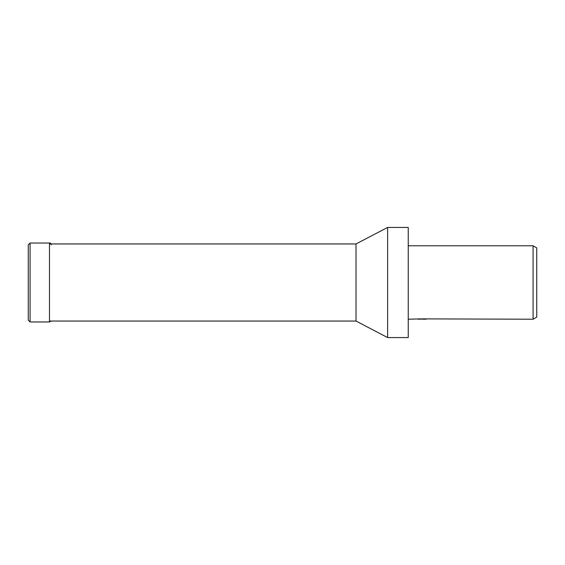 <?xml version="1.0" encoding="UTF-8"?>
<svg xmlns="http://www.w3.org/2000/svg" width="565" height="565" viewBox="0 0 565 565"><rect width="100%" height="100%" fill="white"/><g stroke="black" fill="none" stroke-linecap="round" stroke-linejoin="round"><path stroke-width="0.85" d="M387.625 337.573L387.625 227.427L408.248 227.427L408.248 337.573L387.625 337.573L356.021 321.047L49.487 321.047M356.021 321.047L356.021 243.953L387.625 227.427M49.487 243.953L356.021 243.953M421.638 319.098L418.029 319.14M419.95 319.218L419.166 319.218M533.077 319.218L533.077 245.782L536.75 247.908L536.75 317.092L533.077 319.218L421.638 318.886M408.248 245.782L533.077 245.782M420.614 318.886L408.248 319.218M420.614 319.077L425.459 319.098M426.144 319.133C420.643 319.147 420.643 319.169 426.144 319.19M28.25 320.136L28.25 282.5L28.25 320.136L30.086 321.965L30.086 243.035L49.487 243.035C49.96 242.583 50.575 243.197 51.323 244.864M49.487 243.035L49.487 321.965L30.086 321.965M28.25 282.5L28.25 244.864L28.25 282.5M49.487 321.965L51.076 321.047M30.086 243.035L28.25 244.864"/></g></svg>
